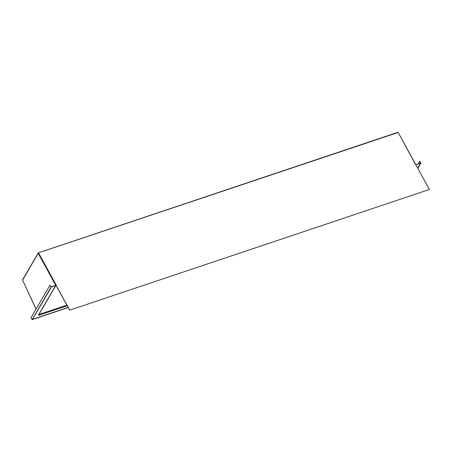 <?xml version="1.0" encoding="UTF-8"?>
<svg xmlns="http://www.w3.org/2000/svg" width="452" height="452" viewBox="0 0 452 452"><rect width="100%" height="100%" fill="white"/><g stroke="black" fill="none" stroke-linecap="round" stroke-linejoin="round"><path stroke-width="0.68" d="M55.743 285.574A0.599 0.497 -149.8 0 1 55.472 285.822A0.994 0.328 -28.7 0 1 55.652 285.602L55.189 285.692A0.797 0.661 -149.8 0 1 54.986 285.585L51.161 286.867L50.008 285.088L51.24 287.014L32.324 319.519L68.156 307.501M54.986 285.585L55.455 285.579L54.986 285.585M418.117 163.839L419.682 161.149L420.682 162.974L416.162 164.647L415.648 164.432M429.4 189.484L69.619 310.174L429.4 189.484L415.868 164.765L420.552 163.195A0.599 0.497 -149.8 0 0 420.739 163.082L417.755 168.212M68.19 307.563L32.12 319.654L31.035 317.677L50.008 285.088M419.682 161.149L420.914 163.076L417.834 168.364M55.189 285.692L51.449 286.941A0.599 0.497 -149.8 0 1 51.217 286.969L51.24 287.014M415.902 164.827L416.252 164.709A0.994 0.328 -28.7 0 1 416.207 164.878L416.066 165.127M55.845 285.494L38.725 314.818A0.599 0.497 -149.8 0 1 38.476 315.016L39.036 315.219L67.207 305.772M38.895 314.524L39.036 315.219M69.619 310.174L56.088 285.461M32.369 319.451L68.133 307.462L32.358 319.451L51.449 286.941M69.67 310.089L56.138 285.37M417.778 168.257L420.761 163.127M32.12 319.654L51.093 287.065M420.552 163.195L417.693 168.104M38.476 252.832L397.997 132.532L38.347 252.877A0.395 0.328 30.2 0 0 38.194 253.318L38.64 253.013L56.059 284.833A0.797 0.661 -149.8 0 1 56.116 285.381M36.024 309.106L22.623 280.059L38.194 253.318L55.613 285.139L56.059 284.833M55.376 285.545L55.613 285.139A0.395 0.328 -149.8 0 1 55.455 285.579M68.111 307.422L32.6 319.327M55.472 285.822L38.476 315.016M66.868 305.151L38.94 314.445M415.891 164.76A0.797 0.661 -149.8 0 1 415.422 164.353L398.235 132.532L415.586 164.319M22.656 280.133L22.623 280.059A0.395 0.328 -149.8 0 1 22.617 279.748L38.183 253.001A0.395 0.395 0 0 1 38.403 252.826L397.76 132.346A0.395 0.395 0 0 1 398.235 132.532L415.422 164.353M55.619 285.449L55.325 285.54M22.617 279.748A0.395 0.395 0 0 0 22.6 280.116L36.002 309.157"/></g></svg>

